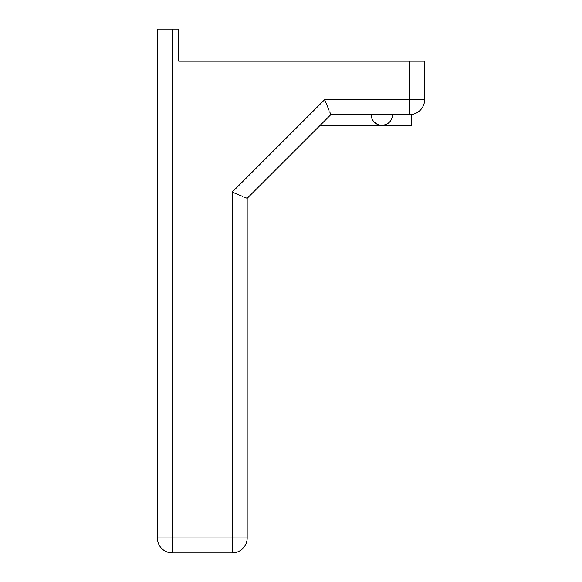 <?xml version="1.0" encoding="UTF-8"?>
<svg xmlns="http://www.w3.org/2000/svg" width="582" height="582" viewBox="0 0 582 582"><rect width="100%" height="100%" fill="white"/><g stroke="black" fill="none" stroke-linecap="round" stroke-linejoin="round"><path stroke-width="0.87" d="M410.536 114.596L409.655 114.618L409.655 99.653L424.62 99.653A14.965 14.965 0 0 1 420.24 110.238A14.965 14.965 0 0 0 424.62 99.653L424.62 61.168L178.754 61.168L178.754 29.1L157.38 29.1L157.38 537.935L172.345 537.935L172.345 552.9A14.965 14.965 0 0 1 157.38 537.935M244.251 197.094L247.175 198.302L330.86 114.618L247.175 198.302L247.175 537.935A14.965 14.965 0 0 1 232.203 552.9L232.203 537.935L247.175 537.935A14.965 14.965 0 0 1 232.203 552.9L172.345 552.9A14.965 14.965 0 0 1 161.76 548.513A14.965 14.965 0 0 0 172.345 552.9M245.669 197.676L246.899 198.193M242.789 196.49L232.203 192.104L232.203 537.935L172.345 537.935L172.345 29.1M383.633 125.159L385.204 124.774L381.865 125.305L411.794 125.305L411.794 114.465M390.457 120.983L390.878 120.358M391.839 118.452L392.064 117.811M392.479 115.891L392.552 114.618A10.687 10.687 0 0 1 389.423 122.176L388.209 123.217M385.655 124.613L386.754 124.126M388.216 123.217L389.423 122.176A10.687 10.687 0 0 1 371.171 114.618L371.345 116.524M386.739 124.133L385.524 124.657M424.62 99.653A14.965 14.965 0 0 1 409.655 114.618L330.86 114.618L329.696 111.824M330.183 112.995L330.78 114.443M329.041 110.238L324.654 99.653L409.655 99.653L409.655 61.168M371.52 117.324L371.723 118.001M371.971 118.677L372.276 119.354M373.062 120.685L373.549 121.332M374.233 122.104L377.034 124.155M324.654 99.653L232.203 192.104M420.24 110.238A14.965 14.965 0 0 1 409.655 114.618M320.165 125.305L381.865 125.305"/></g></svg>
